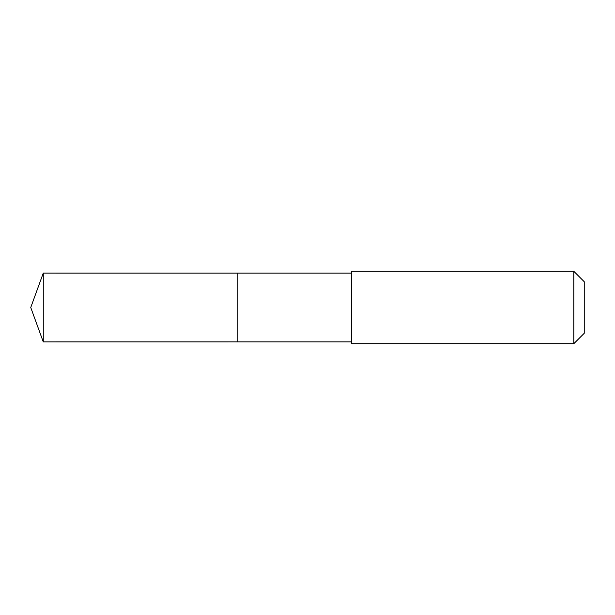<?xml version="1.0" encoding="UTF-8"?>
<svg xmlns="http://www.w3.org/2000/svg" width="615" height="615" viewBox="0 0 615 615"><rect width="100%" height="100%" fill="white"/><g stroke="black" fill="none" stroke-linecap="round" stroke-linejoin="round"><path stroke-width="0.46" stroke-dasharray="3.08 2.31" d="M237.152 283.177L237.152 341.894L237.152 283.177M43.273 341.902L43.273 273.098M351.465 341.894L351.465 273.106M351.473 343.708L351.473 271.292M573.795 343.708L573.795 271.292M584.25 333.261L584.25 281.739"/><path stroke-width="0.92" d="M237.152 341.894L237.152 273.106L43.273 273.098L43.273 341.902L237.152 341.894L237.152 273.106L351.465 273.106L351.465 341.894L43.273 341.902L30.75 307.5L43.273 341.902M351.473 333.107L351.473 343.708L573.795 343.708L573.795 271.292L351.473 271.292L351.473 333.107M573.795 271.292L584.25 281.739L584.25 333.261L573.795 343.708M30.75 307.5L43.273 273.098M351.465 341.894L351.473 343.708M351.465 273.106L351.473 271.292"/></g></svg>
